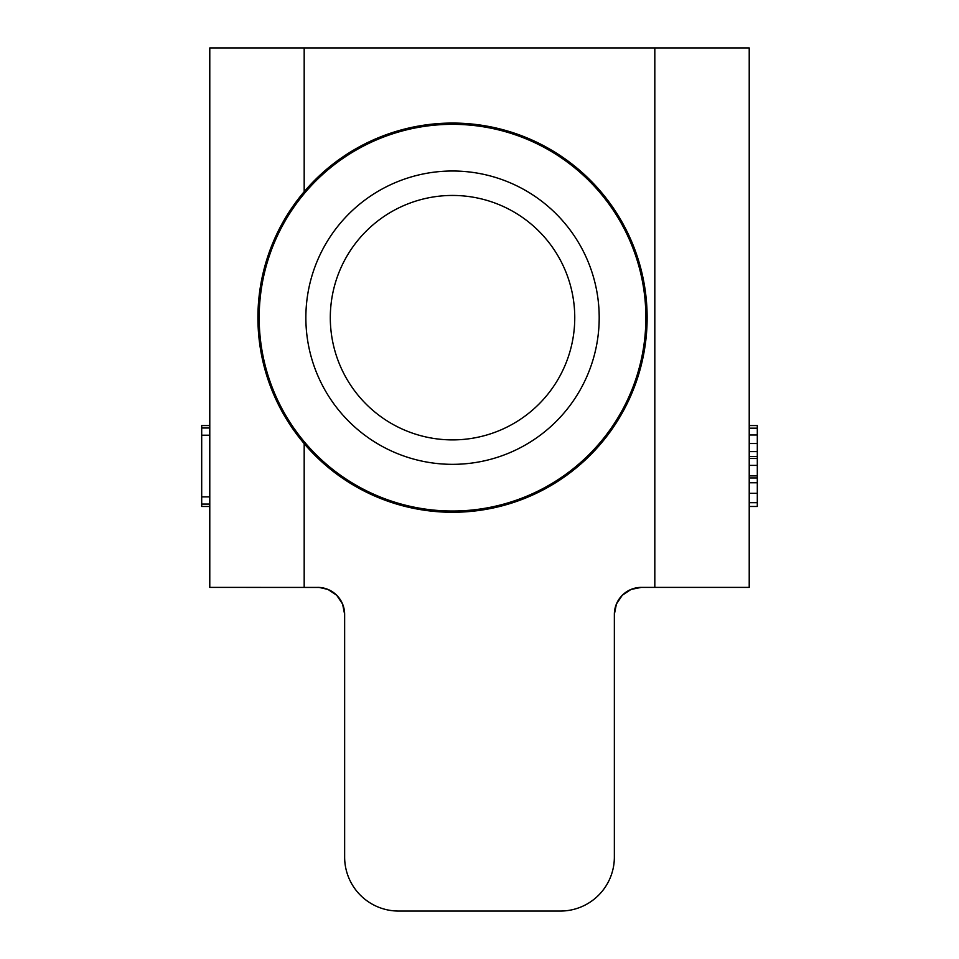 <?xml version="1.0" encoding="UTF-8"?>
<svg xmlns="http://www.w3.org/2000/svg" width="959" height="959" viewBox="0 0 959 959"><rect width="100%" height="100%" fill="white"/><g stroke="black" fill="none" stroke-linecap="round" stroke-linejoin="round"><path stroke-width="1.44" d="M647.133 317.669A194.605 194.605 0 0 0 452.528 123.064A194.605 194.605 0 0 0 257.923 317.669A194.605 194.605 0 0 0 452.528 512.274A194.605 194.605 0 0 0 647.133 317.669M614.359 857.106L614.359 614.359L616.409 604.038L622.259 595.287A26.972 26.972 0 0 1 641.331 587.388L631.01 589.437L622.259 595.287A26.972 26.972 0 0 0 614.359 614.359L614.359 857.106A53.944 53.944 0 0 1 560.416 911.05L398.584 911.05A53.944 53.944 0 0 1 344.641 857.106L344.641 614.359A26.972 26.972 0 0 0 336.741 595.287L327.99 589.437L319.179 587.435L209.781 587.388L209.781 47.95L304.183 47.95L304.183 191.716M344.641 614.359L342.591 604.038L336.741 595.287A26.972 26.972 0 0 0 317.669 587.388M749.219 506.472L757.31 506.472L757.31 425.556L749.219 425.556M749.219 475.892L757.31 475.892M749.219 458.486L757.31 458.486M209.781 425.556L201.69 425.556L201.69 506.472L209.781 506.472M560.416 911.05L398.584 911.05M641.331 587.388L749.219 587.388L749.219 47.95L304.183 47.95M645.875 317.669A193.346 193.346 0 0 1 452.528 511.015A193.346 193.346 0 0 1 259.182 317.669A193.346 193.346 0 0 1 452.528 124.322A193.346 193.346 0 0 1 645.875 317.669M599.195 317.669A146.667 146.667 0 0 0 452.528 171.002A146.667 146.667 0 0 0 305.861 317.669A146.667 146.667 0 0 0 452.528 464.336A146.667 146.667 0 0 0 599.195 317.669M574.753 317.669A122.225 122.225 0 0 1 452.528 439.893A122.225 122.225 0 0 1 330.304 317.669A122.225 122.225 0 0 1 452.528 195.444A122.225 122.225 0 0 1 574.753 317.669M749.219 434.978L757.31 434.978M749.219 443.514L757.31 443.514M749.219 428.17L757.31 428.17M749.219 502.684L757.31 502.684M749.219 493.31L757.31 493.31M749.219 482.773L757.31 482.773M749.219 477.966L757.31 477.966M749.219 465.379L757.31 465.379M749.219 456.508L757.31 456.508M749.219 451.605L757.31 451.605M209.781 427.99L201.69 427.99M209.781 435.218L201.69 435.218M209.781 496.87L201.69 496.87M209.781 504.074L201.69 504.074M654.817 47.95L654.817 587.388M304.183 443.621L304.183 587.388"/></g></svg>
